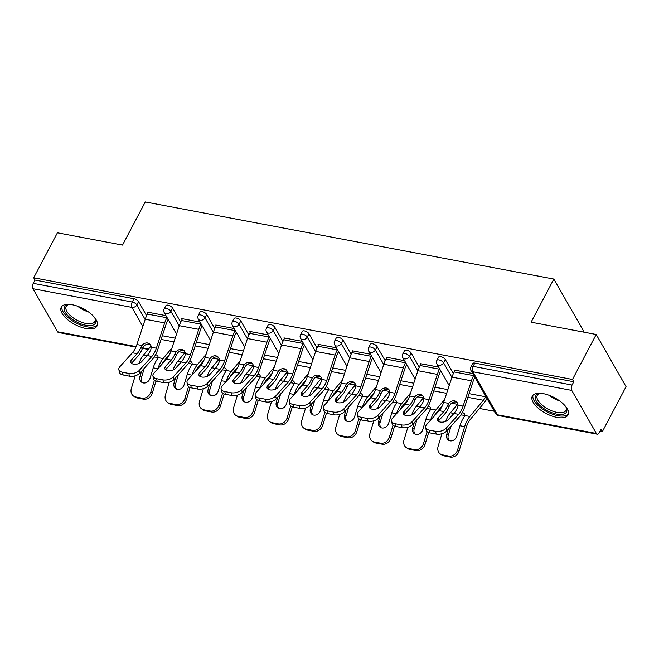 <?xml version="1.0" encoding="UTF-8"?>
<svg xmlns="http://www.w3.org/2000/svg" width="659" height="659" viewBox="0 0 659 659"><rect width="100%" height="100%" fill="white"/><g stroke="black" fill="none" stroke-linecap="round" stroke-linejoin="round"><path stroke-width="0.99" d="M85.917 328.495A20.198 8.929 -152.2 0 0 96.997 326.048A20.198 8.929 -152.2 0 0 91.09 313.989A20.198 8.929 -152.2 0 0 72.342 304.763A20.198 8.929 -152.2 0 0 61.262 307.209A20.198 8.929 -152.2 0 0 67.169 319.277A20.198 8.929 -152.2 0 0 85.917 328.495M556.97 417.402A20.198 8.929 -152.2 0 0 568.05 414.956A20.198 8.929 -152.2 0 0 562.152 402.896A20.198 8.929 -152.2 0 0 543.395 393.67A20.198 8.929 -152.2 0 0 532.324 396.117A20.198 8.929 -152.2 0 0 538.222 408.176A20.198 8.929 -152.2 0 0 556.97 417.402M583.264 332.045L583.685 331.238L553.84 279.062L145.268 201.951L122.525 245.082L57.415 232.8L33.7 277.785L572.49 379.469L596.206 334.484L626.05 386.668L602.334 431.653L601.024 429.371L599.295 432.658A3.88 1.993 100.7 0 1 597.268 434.19L498.295 415.508A3.88 1.993 100.7 0 1 497.388 414.775L596.362 433.457A3.88 1.993 100.7 0 0 597.268 434.19M178.91 351.733L184.825 352.853M212.997 358.166L218.912 359.287M247.084 364.6L252.998 365.72M281.162 371.033L287.077 372.154M315.249 377.467L321.164 378.587M349.336 383.9L355.25 385.021M383.414 390.334L389.329 391.446M417.501 396.767L423.416 397.879M451.588 403.201L457.503 404.313M479.455 408.456L494.291 411.257M600.052 431.217L602.334 431.653M571.74 390.4L472.767 371.725A3.88 1.993 100.7 0 1 473.088 366.363A3.88 1.722 -152.2 0 0 470.954 366.832L472.684 363.546A3.88 1.722 27.8 0 1 474.818 363.076L473.088 366.363L572.061 385.037A3.88 1.993 100.7 0 0 571.74 390.4L596.362 433.457M474.818 363.076L573.791 381.75L572.49 379.469M572.061 385.037L573.791 381.75M135.919 347.12L58.478 332.498A3.88 1.993 -79.3 0 1 57.572 331.765L32.95 288.716A3.88 1.993 -79.3 0 1 33.271 283.354L35.001 280.067L33.7 277.785M553.84 279.062L531.096 322.193L596.206 334.484M472.709 373.529L454.356 370.07L454.776 370.803M172.642 308.074L170.912 311.361A3.88 1.722 27.8 0 0 166.332 308.461A3.88 1.722 -152.2 0 0 164.198 308.931L165.928 305.644A3.88 1.722 27.8 0 1 168.061 305.175A3.88 1.722 27.8 0 1 172.642 308.074L180.69 322.144M35.001 280.067L133.975 298.741A3.88 1.722 27.8 0 1 138.563 301.641L146.603 315.71M200.039 322.07L181.686 318.602L182.106 319.335M240.815 320.941L239.077 324.228A3.88 1.722 27.8 0 0 234.497 321.328A3.88 1.722 -152.2 0 0 232.363 321.798L234.102 318.511A3.88 1.722 27.8 0 1 236.227 318.042A3.88 1.722 27.8 0 1 240.815 320.941L248.855 335.011M268.205 334.937L249.852 331.469L250.272 332.202M308.98 333.808L307.251 337.095A3.88 1.722 27.8 0 0 302.662 334.195A3.88 1.722 -152.2 0 0 300.537 334.665L302.267 331.378A3.88 1.722 27.8 0 1 304.4 330.909A3.88 1.722 27.8 0 1 308.98 333.808L317.02 347.87M336.378 347.804L318.025 344.336L318.437 345.069M377.146 346.675L375.416 349.962A3.88 1.722 27.8 0 0 370.836 347.062A3.88 1.722 -152.2 0 0 368.702 347.532L370.432 344.245A3.88 1.722 27.8 0 1 372.566 343.776A3.88 1.722 27.8 0 1 377.146 346.675L385.194 360.737M404.544 360.662L386.19 357.203L386.611 357.936M445.319 359.542L443.581 362.829A3.88 1.722 27.8 0 0 439.001 359.929A3.88 1.722 -152.2 0 0 436.868 360.399L438.606 357.112A3.88 1.722 27.8 0 1 440.731 356.643A3.88 1.722 27.8 0 1 445.319 359.542L453.359 373.604M438.63 367.096L420.277 363.636L420.689 364.369M411.232 353.109L409.494 356.395A3.88 1.722 27.8 0 0 404.914 353.496A3.88 1.722 -152.2 0 0 402.789 353.965L404.519 350.679A3.88 1.722 27.8 0 1 406.652 350.209A3.88 1.722 27.8 0 1 411.232 353.109L419.272 367.17M370.457 354.229L352.104 350.769L352.524 351.502M343.067 340.242L341.329 343.528A3.88 1.722 27.8 0 0 336.749 340.629A3.88 1.722 -152.2 0 0 334.615 341.098L336.354 337.812A3.88 1.722 27.8 0 1 338.479 337.342A3.88 1.722 27.8 0 1 343.067 340.242L351.107 354.303M302.292 341.37L283.938 337.902L284.358 338.635M274.894 327.375L273.164 330.661A3.88 1.722 27.8 0 0 268.584 327.762A3.88 1.722 -152.2 0 0 266.45 328.231L268.18 324.945A3.88 1.722 27.8 0 1 270.314 324.475A3.88 1.722 27.8 0 1 274.894 327.375L282.942 341.436M234.126 328.503L215.773 325.035L216.185 325.768M206.728 314.508L204.998 317.795A3.88 1.722 27.8 0 0 200.41 314.895A3.88 1.722 -152.2 0 0 198.285 315.364L200.015 312.078A3.88 1.722 27.8 0 1 202.148 311.608A3.88 1.722 27.8 0 1 206.728 314.508L214.768 328.577M165.953 315.636L147.6 312.168L148.02 312.901M453.911 413.465L448.309 419.668A5.956 3.287 167.4 0 1 440.278 422.048A5.956 3.287 167.4 0 1 437.477 420.022A5.956 3.287 167.4 0 1 438.26 417.773L443.861 411.562A17.348 8.888 100.7 0 0 446.53 407.649A17.348 8.888 100.7 0 0 447.576 405.425L448.754 403.39A5.956 4.951 127.4 0 1 454.488 400.903A5.956 4.951 127.4 0 1 456.292 401.693A5.956 4.951 127.4 0 1 458.005 405.137L457.626 407.32A17.348 8.888 100.7 0 1 456.58 409.544A17.348 8.888 100.7 0 1 453.911 413.465L458.606 414.346A17.348 8.888 100.7 0 0 461.284 410.433A17.348 8.888 100.7 0 0 463.104 406.101L471.432 380.803A20.717 10.61 -79.3 0 1 473.607 375.63L473.755 375.358M474.884 377.335L474.735 377.607A17.348 8.888 100.7 0 0 472.915 381.94L464.587 407.237A20.717 10.61 -79.3 0 1 462.412 412.41A20.717 10.61 -79.3 0 1 459.224 417.089L446.695 430.97A7.768 4.292 167.4 0 1 436.217 434.083L435.607 431.34L429.273 430.146A7.768 4.292 -12.6 0 1 425.615 427.493A7.768 4.292 -12.6 0 1 426.637 424.561L439.166 410.681A17.348 8.888 100.7 0 0 441.835 406.76A17.348 8.888 100.7 0 0 443.655 402.427L451.983 377.137A20.717 10.61 -79.3 0 1 454.166 371.964L455.089 370.201M456.967 402.352A5.956 4.951 -52.6 0 0 455.97 402.039A5.956 4.951 -52.6 0 0 450.237 404.527L449.067 406.57A20.717 10.61 -79.3 0 1 447.667 409.626A20.717 10.61 -79.3 0 1 444.471 414.305L438.878 420.508A5.956 3.287 -12.6 0 0 438.334 421.266M429.273 430.146L429.882 432.881L436.217 434.083M429.882 432.881A7.768 4.292 167.4 0 1 426.225 430.236L425.615 427.493M435.607 431.34A7.768 4.292 -12.6 0 0 446.085 428.235L458.606 414.346M459.092 450.978A7.768 6.524 123.3 0 1 450.311 457.049L448.787 456.044A7.768 6.524 -56.7 0 0 457.568 449.973L459.092 450.978L466.201 427.625A17.348 8.888 -79.3 0 1 468.244 422.6A17.348 8.888 -79.3 0 1 470.542 419.108L484.085 402.929A20.717 10.61 100.7 0 0 486.836 398.753L486.985 398.481M469.068 393.637L485.699 396.776A17.348 8.888 -79.3 0 1 483.401 400.268L469.859 416.455A20.717 10.61 100.7 0 0 467.107 420.623A20.717 10.61 100.7 0 0 464.677 426.62L457.568 449.973M462.338 412.559A5.956 3.452 165.5 0 1 464.752 414.519A5.956 3.452 165.5 0 1 464.76 415.491L464.035 417.056A20.717 10.61 100.7 0 0 462.412 419.734A20.717 10.61 100.7 0 0 459.974 425.73L456.802 436.176A5.956 5 123.3 0 1 450.064 440.83A5.956 5 123.3 0 1 448.507 440.204A5.956 5 123.3 0 1 446.753 434.273L448.277 435.278L451.061 426.134M457.807 403.951L450.418 412.781A20.717 10.61 100.7 0 0 447.667 416.949A20.717 10.61 100.7 0 0 445.748 421.381M441.958 433.696L438.12 446.308A7.768 6.524 -56.7 0 0 440.41 454.035A7.768 6.524 -56.7 0 0 442.453 454.85L443.977 455.855A7.768 6.524 123.3 0 1 441.934 455.039L440.41 454.035M448.787 456.044L442.453 454.85M448.293 429.198L446.753 434.273M450.311 457.049L443.977 455.855M448.277 435.278A5.956 5 -56.7 0 0 449.323 440.616M464.62 415.969A5.956 3.452 -14.5 0 0 462.626 415.121A5.956 3.452 -14.5 0 0 460.855 415.005M565.76 406.603A17.48 7.727 27.8 0 1 566.279 407.608A17.48 7.727 27.8 0 1 556.929 414.165A17.48 7.727 27.8 0 1 537.975 403.456A17.48 7.727 27.8 0 1 539.383 393.431A17.48 7.727 27.8 0 1 540.512 393.291M540.125 393.324A16.178 7.158 -152.2 0 0 537.283 395.318A16.178 7.158 -152.2 0 0 542.011 404.98A16.178 7.158 -152.2 0 0 557.036 412.377A16.178 7.158 -152.2 0 0 565.908 410.417A16.178 7.158 -152.2 0 0 565.949 406.941M533.049 395.136A20.067 8.872 -152.2 0 0 539.68 406.957A20.067 8.872 -152.2 0 0 557.794 415.681A20.067 8.872 -152.2 0 0 568.445 413.803M94.698 317.696A17.48 7.727 27.8 0 1 95.217 318.709A17.48 7.727 27.8 0 1 95.703 322.531A17.48 7.727 27.8 0 1 77.704 322.49A17.48 7.727 27.8 0 1 64.285 307.44A17.48 7.727 27.8 0 1 68.322 304.524A17.48 7.727 27.8 0 1 69.45 304.384M69.063 304.417A16.178 7.158 -152.2 0 0 66.221 306.41A16.178 7.158 -152.2 0 0 65.991 306.979A16.178 7.158 -152.2 0 0 77.803 320.603A16.178 7.158 -152.2 0 0 94.847 321.51A16.178 7.158 -152.2 0 0 95.077 320.949A16.178 7.158 -152.2 0 0 94.888 318.033M61.987 306.237A20.067 8.872 -152.2 0 0 61.962 306.328A20.067 8.872 -152.2 0 0 75.95 322.885A20.067 8.872 -152.2 0 0 97.392 324.903M423.721 397.517L416.331 406.348L419.841 407.015L414.231 413.234A5.956 3.287 167.4 0 1 406.199 415.615A5.956 3.287 167.4 0 1 403.39 413.588A5.956 3.287 167.4 0 1 404.181 411.34L409.774 405.128A17.348 8.888 100.7 0 0 412.452 401.216A17.348 8.888 100.7 0 0 413.49 398.992L414.676 396.957A5.956 4.951 127.4 0 1 420.401 394.469A5.956 4.951 127.4 0 1 422.205 395.26A5.956 4.951 127.4 0 1 423.918 398.703L423.539 400.886A17.348 8.888 100.7 0 1 422.501 403.11A17.348 8.888 100.7 0 1 419.824 407.031L424.528 407.913A17.348 8.888 100.7 0 0 427.197 404A17.348 8.888 100.7 0 0 429.017 399.667L437.345 374.378A20.717 10.61 -79.3 0 1 439.52 369.197L439.668 368.925M440.805 370.902L440.657 371.182A17.348 8.888 100.7 0 0 438.836 375.515L430.5 400.804A20.717 10.61 -79.3 0 1 428.325 405.977A20.717 10.61 -79.3 0 1 425.137 410.656L412.608 424.536A7.768 4.292 167.4 0 1 402.138 427.65L401.52 424.907L395.186 423.712A7.768 4.292 -12.6 0 1 391.528 421.06A7.768 4.292 -12.6 0 1 392.55 418.127L405.079 404.247A17.348 8.888 100.7 0 0 407.748 400.326A17.348 8.888 100.7 0 0 409.577 395.993L417.905 370.704A20.717 10.61 -79.3 0 1 420.08 365.531L421.002 363.776M422.88 395.919A5.956 4.951 -52.6 0 0 421.892 395.606A5.956 4.951 -52.6 0 0 416.159 398.094L414.989 400.137A20.717 10.61 -79.3 0 1 413.58 403.193A20.717 10.61 -79.3 0 1 410.392 407.872L404.791 414.074A5.956 3.287 -12.6 0 0 404.255 414.832M395.186 423.712L395.804 426.447L402.138 427.65M395.804 426.447A7.768 4.292 167.4 0 1 392.138 423.803L391.528 421.06M401.52 424.907A7.768 4.292 -12.6 0 0 411.999 421.801L424.528 407.913M389.634 391.084L382.245 399.922L385.754 400.581L380.144 406.801A5.956 3.287 167.4 0 1 372.113 409.19A5.956 3.287 167.4 0 1 369.304 407.155A5.956 3.287 167.4 0 1 370.094 404.906L375.696 398.695A17.348 8.888 100.7 0 0 378.365 394.782A17.348 8.888 100.7 0 0 379.403 392.558L380.589 390.523A5.956 4.951 127.4 0 1 386.322 388.036A5.956 4.951 127.4 0 1 388.118 388.835A5.956 4.951 127.4 0 1 389.84 392.27L389.453 394.453A17.348 8.888 100.7 0 1 388.415 396.677A17.348 8.888 100.7 0 1 385.746 400.598L390.441 401.479A17.348 8.888 100.7 0 0 393.11 397.566A17.348 8.888 100.7 0 0 394.939 393.234L403.267 367.944A20.717 10.61 -79.3 0 1 405.442 362.771L405.59 362.491M406.718 364.468L406.57 364.748A17.348 8.888 100.7 0 0 404.75 369.081L396.421 394.37A20.717 10.61 -79.3 0 1 394.247 399.543A20.717 10.61 -79.3 0 1 391.051 404.222L378.53 418.103A7.768 4.292 167.4 0 1 368.051 421.216L367.442 418.473L361.107 417.279A7.768 4.292 -12.6 0 1 357.442 414.635A7.768 4.292 -12.6 0 1 358.471 411.694L370.992 397.814A17.348 8.888 100.7 0 0 373.669 393.893A17.348 8.888 100.7 0 0 375.49 389.56L383.818 364.27A20.717 10.61 -79.3 0 1 385.993 359.097L386.924 357.343M388.802 389.485A5.956 4.951 -52.6 0 0 387.805 389.172A5.956 4.951 -52.6 0 0 382.072 391.66L380.902 393.703A20.717 10.61 -79.3 0 1 379.493 396.759A20.717 10.61 -79.3 0 1 376.305 401.438L370.704 407.641A5.956 3.287 -12.6 0 0 370.169 408.399M361.107 417.279L361.717 420.022L368.051 421.216M361.717 420.022A7.768 4.292 167.4 0 1 358.059 417.369L357.442 414.635M367.442 418.473A7.768 4.292 -12.6 0 0 377.912 415.368L390.441 401.479M355.555 384.65L348.166 393.489L351.675 394.148L346.057 400.367A5.956 3.287 167.4 0 1 338.026 402.756A5.956 3.287 167.4 0 1 335.225 400.721A5.956 3.287 167.4 0 1 336.008 398.473L341.609 392.27A17.348 8.888 100.7 0 0 344.278 388.349A17.348 8.888 100.7 0 0 345.324 386.125L346.502 384.09A5.956 4.951 127.4 0 1 352.236 381.602A5.956 4.951 127.4 0 1 354.04 382.401A5.956 4.951 127.4 0 1 355.753 385.836L355.374 388.019A17.348 8.888 100.7 0 1 354.328 390.243A17.348 8.888 100.7 0 1 351.659 394.164L356.354 395.046A17.348 8.888 100.7 0 0 359.031 391.133A17.348 8.888 100.7 0 0 360.852 386.8L369.18 361.511A20.717 10.61 -79.3 0 1 371.355 356.338L371.503 356.058M372.632 358.035L372.483 358.315A17.348 8.888 100.7 0 0 370.663 362.648L362.335 387.937A20.717 10.61 -79.3 0 1 360.16 393.11A20.717 10.61 -79.3 0 1 356.972 397.789L344.443 411.669A7.768 4.292 167.4 0 1 333.965 414.783L333.355 412.04L327.021 410.845A7.768 4.292 -12.6 0 1 323.363 408.201A7.768 4.292 -12.6 0 1 324.385 405.26L336.914 391.38A17.348 8.888 100.7 0 0 339.583 387.459A17.348 8.888 100.7 0 0 341.403 383.126L349.731 357.837A20.717 10.61 -79.3 0 1 351.914 352.664L352.837 350.909M354.715 383.052A5.956 4.951 -52.6 0 0 353.718 382.739A5.956 4.951 -52.6 0 0 347.985 385.227L346.815 387.27A20.717 10.61 -79.3 0 1 345.415 390.326A20.717 10.61 -79.3 0 1 342.219 395.005L336.625 401.207A5.956 3.287 -12.6 0 0 336.082 401.965M327.021 410.845L327.63 413.588L333.965 414.783M327.63 413.588A7.768 4.292 167.4 0 1 323.973 410.936L323.363 408.201M333.355 412.04A7.768 4.292 -12.6 0 0 343.833 408.934L356.354 395.046M317.572 387.731L311.979 393.934A5.956 3.287 167.4 0 1 303.947 396.323A5.956 3.287 167.4 0 1 301.138 394.288A5.956 3.287 167.4 0 1 301.929 392.039L307.522 385.836A17.348 8.888 100.7 0 0 310.2 381.915A17.348 8.888 100.7 0 0 311.237 379.691L312.424 377.656A5.956 4.951 127.4 0 1 318.149 375.169A5.956 4.951 127.4 0 1 319.953 375.968A5.956 4.951 127.4 0 1 321.666 379.403L321.287 381.586A17.348 8.888 100.7 0 1 320.249 383.81A17.348 8.888 100.7 0 1 317.572 387.731L322.276 388.621A17.348 8.888 100.7 0 0 324.945 384.699A17.348 8.888 100.7 0 0 326.765 380.367L335.093 355.077A20.717 10.61 -79.3 0 1 337.268 349.904L337.416 349.624M338.553 351.601L338.405 351.881A17.348 8.888 100.7 0 0 336.584 356.214L328.248 381.503A20.717 10.61 -79.3 0 1 326.073 386.676A20.717 10.61 -79.3 0 1 322.885 391.355L310.356 405.236A7.768 4.292 167.4 0 1 299.886 408.349L299.268 405.614L292.934 404.412A7.768 4.292 -12.6 0 1 289.276 401.768A7.768 4.292 -12.6 0 1 290.298 398.835L302.827 384.947A17.348 8.888 100.7 0 0 305.496 381.034A17.348 8.888 100.7 0 0 307.325 376.693L315.653 351.404A20.717 10.61 -79.3 0 1 317.827 346.23L318.75 344.476M320.628 376.618A5.956 4.951 -52.6 0 0 319.64 376.305A5.956 4.951 -52.6 0 0 313.906 378.793L312.737 380.836A20.717 10.61 -79.3 0 1 311.328 383.892A20.717 10.61 -79.3 0 1 308.14 388.571L302.539 394.774A5.956 3.287 -12.6 0 0 302.003 395.532M292.934 404.412L293.552 407.155L299.886 408.349M293.552 407.155A7.768 4.292 167.4 0 1 289.886 404.502L289.276 401.768M299.268 405.614A7.768 4.292 -12.6 0 0 309.746 402.501L322.276 388.621M283.494 381.297L277.892 387.5A5.956 3.287 167.4 0 1 269.861 389.889A5.956 3.287 167.4 0 1 267.052 387.854A5.956 3.287 167.4 0 1 267.842 385.606L273.444 379.403A17.348 8.888 100.7 0 0 276.113 375.482A17.348 8.888 100.7 0 0 277.151 373.258L278.337 371.223A5.956 4.951 127.4 0 1 284.07 368.735A5.956 4.951 127.4 0 1 285.866 369.534A5.956 4.951 127.4 0 1 287.588 372.969L287.2 375.152A17.348 8.888 100.7 0 1 286.163 377.376A17.348 8.888 100.7 0 1 283.494 381.297L288.189 382.187A17.348 8.888 100.7 0 0 290.858 378.266A17.348 8.888 100.7 0 0 292.687 373.933L301.015 348.644A20.717 10.61 -79.3 0 1 303.189 343.471L303.338 343.191M304.466 345.168L304.318 345.448A17.348 8.888 100.7 0 0 302.497 349.781L294.169 375.07A20.717 10.61 -79.3 0 1 291.995 380.243A20.717 10.61 -79.3 0 1 288.799 384.922L276.278 398.81A7.768 4.292 167.4 0 1 265.799 401.916L265.19 399.181L258.855 397.978A7.768 4.292 -12.6 0 1 255.19 395.334A7.768 4.292 -12.6 0 1 256.219 392.402L268.74 378.513A17.348 8.888 100.7 0 0 271.417 374.6A17.348 8.888 100.7 0 0 273.238 370.267L281.566 344.97A20.717 10.61 -79.3 0 1 283.741 339.797L284.672 338.042M286.55 370.185A5.956 4.951 -52.6 0 0 285.553 369.872A5.956 4.951 -52.6 0 0 279.82 372.36L278.65 374.403A20.717 10.61 -79.3 0 1 277.241 377.459A20.717 10.61 -79.3 0 1 274.053 382.138L268.452 388.349A5.956 3.287 -12.6 0 0 267.916 389.098M258.855 397.978L259.465 400.721L265.799 401.916M259.465 400.721A7.768 4.292 167.4 0 1 255.807 398.069L255.19 395.334M265.19 399.181A7.768 4.292 -12.6 0 0 275.66 396.067L288.189 382.187M434.083 416.307A17.348 8.888 -79.3 0 1 434.157 416.167A17.348 8.888 -79.3 0 1 436.464 412.674L442.444 405.524M444.652 399.412L435.78 410.022A20.717 10.61 100.7 0 0 433.029 414.19A20.717 10.61 100.7 0 0 430.591 420.178L425.895 419.297L422.716 429.742A5.956 5 123.3 0 1 415.986 434.396A5.956 5 123.3 0 1 414.42 433.77A5.956 5 123.3 0 1 412.666 427.839L414.19 428.844L416.974 419.701M428.251 406.125A5.956 3.452 165.5 0 1 430.665 408.086A5.956 3.452 165.5 0 1 430.681 409.058L429.948 410.623A20.717 10.61 100.7 0 0 428.325 413.3A20.717 10.61 100.7 0 0 425.895 419.297M416.331 406.348A20.717 10.61 100.7 0 0 413.58 410.524A20.717 10.61 100.7 0 0 411.661 414.948M407.872 427.263L404.033 439.874A7.768 6.524 -56.7 0 0 406.323 447.601A7.768 6.524 -56.7 0 0 408.366 448.417L409.89 449.422A7.768 6.524 123.3 0 1 407.855 448.606L406.323 447.601M414.7 449.619A7.768 6.524 -56.7 0 0 423.482 443.54L425.006 444.545A7.768 6.524 123.3 0 1 416.233 450.616L414.7 449.619L408.366 448.417M427.098 431.653L423.482 443.54M414.214 422.765L412.666 427.839M416.233 450.616L409.89 449.422M414.19 428.844A5.956 5 -56.7 0 0 415.236 434.19M425.006 444.545L428.663 432.551M430.541 409.536A5.956 3.452 -14.5 0 0 428.539 408.687A5.956 3.452 -14.5 0 0 426.768 408.572M400.005 409.873A17.348 8.888 -79.3 0 1 400.071 409.733A17.348 8.888 -79.3 0 1 402.377 406.241L408.366 399.09M410.565 392.978L401.693 403.588A20.717 10.61 100.7 0 0 398.942 407.756A20.717 10.61 100.7 0 0 396.512 413.745M394.164 399.692A5.956 3.452 165.5 0 1 396.578 401.652A5.956 3.452 165.5 0 1 396.594 402.624L395.861 404.189A20.717 10.61 100.7 0 0 394.247 406.875A20.717 10.61 100.7 0 0 391.808 412.872L388.629 423.309A5.956 5 123.3 0 1 381.899 427.963A5.956 5 123.3 0 1 380.334 427.337A5.956 5 123.3 0 1 378.579 421.414L380.111 422.411L382.895 413.267M382.245 399.922A20.717 10.61 100.7 0 0 379.493 404.091A20.717 10.61 100.7 0 0 377.574 408.514M373.793 420.829L369.954 433.441A7.768 6.524 -56.7 0 0 372.244 441.168A7.768 6.524 -56.7 0 0 374.279 441.983L375.811 442.988A7.768 6.524 123.3 0 1 373.768 442.173L372.244 441.168M380.622 443.186A7.768 6.524 -56.7 0 0 389.395 437.106L390.927 438.111A7.768 6.524 123.3 0 1 382.146 444.182L380.622 443.186L374.279 441.983M393.019 425.22L389.395 437.106M380.128 416.331L378.579 421.414M382.146 444.182L375.811 442.988M380.111 422.411A5.956 5 -56.7 0 0 381.157 427.757M390.927 438.111L394.576 426.118M396.454 403.102A5.956 3.452 -14.5 0 0 394.453 402.254A5.956 3.452 -14.5 0 0 392.682 402.138M365.918 403.44A17.348 8.888 -79.3 0 1 365.992 403.3A17.348 8.888 -79.3 0 1 368.29 399.807L374.279 392.657M376.478 386.553L367.607 397.155A20.717 10.61 100.7 0 0 364.855 401.323A20.717 10.61 100.7 0 0 362.425 407.311L357.722 406.438L354.55 416.875A5.956 5 123.3 0 1 347.82 421.529A5.956 5 123.3 0 1 346.255 420.903A5.956 5 123.3 0 1 344.5 414.981L346.024 415.977L348.809 406.834M360.086 393.258A5.956 3.452 165.5 0 1 362.499 395.219A5.956 3.452 165.5 0 1 362.508 396.191L361.783 397.756A20.717 10.61 100.7 0 0 360.16 400.441A20.717 10.61 100.7 0 0 357.722 406.438M348.166 393.489A20.717 10.61 100.7 0 0 345.415 397.657A20.717 10.61 100.7 0 0 343.496 402.081M339.706 414.396L335.868 427.007A7.768 6.524 -56.7 0 0 338.158 434.734A7.768 6.524 -56.7 0 0 340.201 435.558L341.724 436.555A7.768 6.524 123.3 0 1 339.682 435.739L338.158 434.734M346.535 436.752A7.768 6.524 -56.7 0 0 355.316 430.673L356.84 431.678A7.768 6.524 123.3 0 1 348.059 437.749L346.535 436.752L340.201 435.558M358.933 418.786L355.316 430.673M346.041 409.898L344.5 414.981M348.059 437.749L341.724 436.555M346.024 415.977A5.956 5 -56.7 0 0 347.071 421.323M356.84 431.678L360.489 419.684M362.368 396.669A5.956 3.452 -14.5 0 0 360.374 395.82A5.956 3.452 -14.5 0 0 358.603 395.705M331.831 397.006A17.348 8.888 -79.3 0 1 331.905 396.866A17.348 8.888 -79.3 0 1 334.212 393.382L340.192 386.223M342.4 380.119L333.528 390.721A20.717 10.61 100.7 0 0 330.777 394.889A20.717 10.61 100.7 0 0 328.339 400.878L323.643 400.005L320.463 410.442A5.956 5 123.3 0 1 313.733 415.096A5.956 5 123.3 0 1 312.168 414.47A5.956 5 123.3 0 1 310.414 408.547L311.938 409.552L314.722 400.4M325.999 386.825A5.956 3.452 165.5 0 1 328.413 388.785A5.956 3.452 165.5 0 1 328.429 389.757L327.696 391.322A20.717 10.61 100.7 0 0 326.081 394.008A20.717 10.61 100.7 0 0 323.643 400.005M321.468 378.217L314.079 387.055A20.717 10.61 100.7 0 0 311.328 391.224A20.717 10.61 100.7 0 0 309.409 395.647M305.619 407.962L301.781 420.574A7.768 6.524 -56.7 0 0 304.071 428.301A7.768 6.524 -56.7 0 0 306.114 429.124L307.638 430.121A7.768 6.524 123.3 0 1 305.603 429.306L304.071 428.301M312.448 430.319A7.768 6.524 -56.7 0 0 321.23 424.239L322.753 425.244A7.768 6.524 123.3 0 1 313.981 431.324L312.448 430.319L306.114 429.124M324.846 412.353L321.23 424.239M311.962 403.465L310.414 408.547M313.981 431.324L307.638 430.121M311.938 409.552A5.956 5 -56.7 0 0 312.984 414.89M322.753 425.244L326.411 413.251M328.289 390.235A5.956 3.452 -14.5 0 0 326.287 389.395A5.956 3.452 -14.5 0 0 324.516 389.271M297.753 390.573A17.348 8.888 -79.3 0 1 297.819 390.441A17.348 8.888 -79.3 0 1 300.125 386.948L306.114 379.79M308.313 373.686L299.441 384.288A20.717 10.61 100.7 0 0 296.69 388.456A20.717 10.61 100.7 0 0 294.26 394.444L289.556 393.571L286.377 404.008A5.956 5 123.3 0 1 279.647 408.662A5.956 5 123.3 0 1 278.082 408.036A5.956 5 123.3 0 1 276.327 402.114L277.859 403.119L280.643 393.967M291.912 380.391A5.956 3.452 165.5 0 1 294.326 382.352A5.956 3.452 165.5 0 1 294.342 383.324L293.609 384.889A20.717 10.61 100.7 0 0 291.995 387.574A20.717 10.61 100.7 0 0 289.556 393.571M287.382 371.783L279.993 380.622A20.717 10.61 100.7 0 0 277.25 384.79A20.717 10.61 100.7 0 0 275.322 389.214M271.541 401.529L267.702 414.14A7.768 6.524 -56.7 0 0 269.992 421.867A7.768 6.524 -56.7 0 0 272.027 422.691L273.559 423.688A7.768 6.524 123.3 0 1 271.516 422.872L269.992 421.867M278.37 423.885A7.768 6.524 -56.7 0 0 287.143 417.814L288.675 418.811A7.768 6.524 123.3 0 1 279.894 424.89L278.37 423.885L272.027 422.691M290.767 405.919L287.143 417.814M277.876 397.031L276.327 402.114M279.894 424.89L273.559 423.688M277.859 403.119A5.956 5 -56.7 0 0 278.905 408.456M288.675 418.811L292.324 406.817M294.202 383.81A5.956 3.452 -14.5 0 0 292.201 382.961A5.956 3.452 -14.5 0 0 290.43 382.838M249.407 374.864L243.805 381.075A5.956 3.287 167.4 0 1 235.774 383.456A5.956 3.287 167.4 0 1 232.973 381.421A5.956 3.287 167.4 0 1 233.756 379.172L239.357 372.969A17.348 8.888 100.7 0 0 242.026 369.048A17.348 8.888 100.7 0 0 243.072 366.824L244.25 364.789A5.956 4.951 127.4 0 1 249.983 362.302A5.956 4.951 127.4 0 1 251.787 363.101A5.956 4.951 127.4 0 1 253.501 366.536L253.122 368.727A17.348 8.888 100.7 0 1 252.076 370.951A17.348 8.888 100.7 0 1 249.407 374.864L254.102 375.754A17.348 8.888 100.7 0 0 256.779 371.833A17.348 8.888 100.7 0 0 258.6 367.5L266.928 342.21A20.717 10.61 -79.3 0 1 269.103 337.037L269.251 336.757M270.379 338.734L270.231 339.014A17.348 8.888 100.7 0 0 268.411 343.347L260.083 368.636A20.717 10.61 -79.3 0 1 257.908 373.81A20.717 10.61 -79.3 0 1 254.72 378.488L242.191 392.377A7.768 4.292 167.4 0 1 231.713 395.482L231.103 392.748L224.768 391.553A7.768 4.292 -12.6 0 1 221.111 388.901A7.768 4.292 -12.6 0 1 222.132 385.968L234.662 372.08A17.348 8.888 100.7 0 0 237.331 368.167A17.348 8.888 100.7 0 0 239.151 363.834L247.479 338.537A20.717 10.61 -79.3 0 1 249.662 333.363L250.585 331.609M252.463 363.752A5.956 4.951 -52.6 0 0 251.466 363.438A5.956 4.951 -52.6 0 0 245.733 365.926L244.563 367.969A20.717 10.61 -79.3 0 1 243.163 371.025A20.717 10.61 -79.3 0 1 239.967 375.704L234.373 381.915A5.956 3.287 -12.6 0 0 233.83 382.665M224.768 391.553L225.378 394.288L231.713 395.482M225.378 394.288A7.768 4.292 167.4 0 1 221.721 391.635L221.111 388.901M231.103 392.748A7.768 4.292 -12.6 0 0 241.581 389.634L254.102 375.754M263.666 384.139A17.348 8.888 -79.3 0 1 263.74 384.008A17.348 8.888 -79.3 0 1 266.038 380.515L272.027 373.356M274.226 367.252L265.355 377.854A20.717 10.61 100.7 0 0 262.603 382.031A20.717 10.61 100.7 0 0 260.173 388.011L255.47 387.138L252.298 397.575A5.956 5 123.3 0 1 245.568 402.229A5.956 5 123.3 0 1 244.003 401.603A5.956 5 123.3 0 1 242.248 395.68L243.772 396.685L246.557 387.533M257.834 373.958A5.956 3.452 165.5 0 1 260.247 375.918A5.956 3.452 165.5 0 1 260.256 376.899L259.531 378.455A20.717 10.61 100.7 0 0 257.908 381.141A20.717 10.61 100.7 0 0 255.47 387.138M253.303 365.358L245.914 374.188A20.717 10.61 100.7 0 0 243.163 378.357A20.717 10.61 100.7 0 0 241.243 382.78M237.454 395.095L233.616 407.707A7.768 6.524 -56.7 0 0 235.906 415.434A7.768 6.524 -56.7 0 0 237.948 416.257L239.472 417.262A7.768 6.524 123.3 0 1 237.429 416.439L235.906 415.434M244.283 417.452A7.768 6.524 -56.7 0 0 253.064 411.381L254.588 412.377A7.768 6.524 123.3 0 1 245.807 418.457L244.283 417.452L237.948 416.257M256.68 399.494L253.064 411.381M243.789 390.598L242.248 395.68M245.807 418.457L239.472 417.262M243.772 396.685A5.956 5 -56.7 0 0 244.818 402.023M254.588 412.377L258.237 400.384M260.116 377.376A5.956 3.452 -14.5 0 0 258.122 376.528A5.956 3.452 -14.5 0 0 256.351 376.404M219.216 358.924L211.827 367.755L215.336 368.414L209.727 374.642A5.956 3.287 167.4 0 1 201.695 377.022A5.956 3.287 167.4 0 1 198.886 374.987A5.956 3.287 167.4 0 1 199.677 372.739L205.27 366.536A17.348 8.888 100.7 0 0 207.947 362.615A17.348 8.888 100.7 0 0 208.985 360.391L210.172 358.364A5.956 4.951 127.4 0 1 215.897 355.868A5.956 4.951 127.4 0 1 217.701 356.667A5.956 4.951 127.4 0 1 219.414 360.102L219.035 362.293A17.348 8.888 100.7 0 1 217.997 364.518A17.348 8.888 100.7 0 1 215.32 368.43L220.024 369.32A17.348 8.888 100.7 0 0 222.693 365.399A17.348 8.888 100.7 0 0 224.513 361.066L232.841 335.777A20.717 10.61 -79.3 0 1 235.016 330.604L235.164 330.324M236.301 332.301L236.153 332.581A17.348 8.888 100.7 0 0 234.332 336.914L226.004 362.203A20.717 10.61 -79.3 0 1 223.821 367.376A20.717 10.61 -79.3 0 1 220.633 372.055L208.104 385.943A7.768 4.292 167.4 0 1 197.634 389.049L197.016 386.314L190.682 385.12A7.768 4.292 -12.6 0 1 187.024 382.467A7.768 4.292 -12.6 0 1 188.046 379.535L200.575 365.646A17.348 8.888 100.7 0 0 203.244 361.733A17.348 8.888 100.7 0 0 205.073 357.4L213.401 332.111A20.717 10.61 -79.3 0 1 215.575 326.93L216.498 325.175M218.376 357.318A5.956 4.951 -52.6 0 0 217.388 357.005A5.956 4.951 -52.6 0 0 211.654 359.501L210.485 361.536A20.717 10.61 -79.3 0 1 209.076 364.592A20.717 10.61 -79.3 0 1 205.888 369.271L200.287 375.482A5.956 3.287 -12.6 0 0 199.751 376.231M190.682 385.12L191.299 387.854L197.634 389.049M191.299 387.854A7.768 4.292 167.4 0 1 187.634 385.202L187.024 382.467M197.016 386.314A7.768 4.292 -12.6 0 0 207.494 383.2L220.024 369.32M229.579 377.706A17.348 8.888 -79.3 0 1 229.653 377.574A17.348 8.888 -79.3 0 1 231.96 374.081L237.94 366.923M240.148 360.819L231.276 371.421A20.717 10.61 100.7 0 0 228.525 375.597A20.717 10.61 100.7 0 0 226.086 381.577M223.747 367.524A5.956 3.452 165.5 0 1 226.161 369.485A5.956 3.452 165.5 0 1 226.177 370.465L225.444 372.022A20.717 10.61 100.7 0 0 223.829 374.707A20.717 10.61 100.7 0 0 221.391 380.704L218.211 391.141A5.956 5 123.3 0 1 211.481 395.804A5.956 5 123.3 0 1 209.916 395.169A5.956 5 123.3 0 1 208.162 389.247L209.686 390.252L212.47 381.1M211.827 367.755A20.717 10.61 100.7 0 0 209.076 371.923A20.717 10.61 100.7 0 0 207.157 376.355M203.367 388.662L199.529 401.273A7.768 6.524 -56.7 0 0 201.819 409A7.768 6.524 -56.7 0 0 203.862 409.824L205.386 410.829A7.768 6.524 123.3 0 1 203.351 410.005L201.819 409M210.196 411.018A7.768 6.524 -56.7 0 0 218.977 404.947L220.501 405.952A7.768 6.524 123.3 0 1 211.728 412.023L210.196 411.018L203.862 409.824M222.594 393.061L218.977 404.947M209.71 384.172L208.162 389.247M211.728 412.023L205.386 410.829M209.686 390.252A5.956 5 -56.7 0 0 210.732 395.589M220.501 405.952L224.159 393.958M226.037 370.943A5.956 3.452 -14.5 0 0 224.035 370.094A5.956 3.452 -14.5 0 0 222.264 369.979M181.241 361.997L175.64 368.208A5.956 3.287 167.4 0 1 167.608 370.589A5.956 3.287 167.4 0 1 164.808 368.554A5.956 3.287 167.4 0 1 165.59 366.305L171.192 360.102A17.348 8.888 100.7 0 0 173.861 356.181A17.348 8.888 100.7 0 0 174.899 353.957L176.085 351.931A5.956 4.951 127.4 0 1 181.818 349.435A5.956 4.951 127.4 0 1 183.614 350.234A5.956 4.951 127.4 0 1 185.336 353.677L184.957 355.86A17.348 8.888 100.7 0 1 183.91 358.084A17.348 8.888 100.7 0 1 181.241 361.997L185.937 362.887A17.348 8.888 100.7 0 0 188.606 358.966A17.348 8.888 100.7 0 0 190.435 354.633L198.763 329.343A20.717 10.61 -79.3 0 1 200.937 324.17L201.086 323.89M202.214 325.867L202.066 326.147A17.348 8.888 100.7 0 0 200.245 330.48L191.917 355.769A20.717 10.61 -79.3 0 1 189.743 360.943A20.717 10.61 -79.3 0 1 186.546 365.621L174.025 379.51A7.768 4.292 167.4 0 1 163.547 382.615L162.938 379.881L156.603 378.686A7.768 4.292 -12.6 0 1 152.937 376.034A7.768 4.292 -12.6 0 1 153.967 373.101L166.488 359.213A17.348 8.888 100.7 0 0 169.165 355.3A17.348 8.888 100.7 0 0 170.986 350.967L179.314 325.678A20.717 10.61 -79.3 0 1 181.489 320.505L182.419 318.742M184.298 350.885A5.956 4.951 -52.6 0 0 183.301 350.572A5.956 4.951 -52.6 0 0 177.568 353.067L176.398 355.102A20.717 10.61 -79.3 0 1 174.989 358.166A20.717 10.61 -79.3 0 1 171.801 362.837L166.2 369.048A5.956 3.287 -12.6 0 0 165.664 369.806M156.603 378.686L157.213 381.421L163.547 382.615M157.213 381.421A7.768 4.292 167.4 0 1 153.555 378.768L152.937 376.034M162.938 379.881A7.768 4.292 -12.6 0 0 173.408 376.767L185.937 362.887M195.501 371.281A17.348 8.888 -79.3 0 1 195.566 371.141A17.348 8.888 -79.3 0 1 197.873 367.648L203.862 360.489M206.061 354.385L197.189 364.995A20.717 10.61 100.7 0 0 194.438 369.164A20.717 10.61 100.7 0 0 192.008 375.152M189.66 361.091A5.956 3.452 165.5 0 1 192.074 363.051A5.956 3.452 165.5 0 1 192.09 364.032L191.365 365.588A20.717 10.61 100.7 0 0 189.743 368.274A20.717 10.61 100.7 0 0 187.304 374.271L184.125 384.708A5.956 5 123.3 0 1 177.395 389.37A5.956 5 123.3 0 1 175.829 388.736A5.956 5 123.3 0 1 174.075 382.813L175.607 383.818L178.391 374.666M185.13 352.491L177.741 361.321A20.717 10.61 100.7 0 0 174.997 365.49A20.717 10.61 100.7 0 0 173.07 369.921M169.289 382.228L165.45 394.84A7.768 6.524 -56.7 0 0 167.74 402.575A7.768 6.524 -56.7 0 0 169.775 403.39L171.307 404.395A7.768 6.524 123.3 0 1 169.264 403.572L167.74 402.575M176.118 404.585A7.768 6.524 -56.7 0 0 184.891 398.514L186.423 399.519A7.768 6.524 123.3 0 1 177.642 405.59L176.118 404.585L169.775 403.39M188.515 386.627L184.891 398.514M175.623 377.739L174.075 382.813M177.642 405.59L171.307 404.395M175.607 383.818A5.956 5 -56.7 0 0 176.653 389.156M186.423 399.519L190.072 387.525M191.95 364.509A5.956 3.452 -14.5 0 0 189.949 363.661A5.956 3.452 -14.5 0 0 188.177 363.546M147.155 355.563L141.553 361.775A5.956 3.287 167.4 0 1 133.522 364.155A5.956 3.287 167.4 0 1 130.721 362.129A5.956 3.287 167.4 0 1 131.503 359.88L137.105 353.669A17.348 8.888 100.7 0 0 139.774 349.756A17.348 8.888 100.7 0 0 140.82 347.532L141.998 345.497A5.956 4.951 127.4 0 1 147.731 343.001A5.956 4.951 127.4 0 1 149.535 343.8A5.956 4.951 127.4 0 1 151.249 347.244L150.87 349.427A17.348 8.888 100.7 0 1 149.824 351.651A17.348 8.888 100.7 0 1 147.155 355.563L151.85 356.453A17.348 8.888 100.7 0 0 154.527 352.532A17.348 8.888 100.7 0 0 156.348 348.199L164.676 322.91A20.717 10.61 -79.3 0 1 166.851 317.737L166.999 317.457M168.127 319.434L167.979 319.714A17.348 8.888 100.7 0 0 166.159 324.047L157.831 349.336A20.717 10.61 -79.3 0 1 155.656 354.517A20.717 10.61 -79.3 0 1 152.468 359.188L139.939 373.076A7.768 4.292 167.4 0 1 129.461 376.182L128.851 373.447L122.516 372.253A7.768 4.292 -12.6 0 1 118.859 369.6A7.768 4.292 -12.6 0 1 119.88 366.668L132.41 352.779A17.348 8.888 100.7 0 0 135.079 348.866A17.348 8.888 100.7 0 0 136.899 344.533L145.227 319.244A20.717 10.61 -79.3 0 1 147.41 314.071L148.333 312.308M150.211 344.451A5.956 4.951 -52.6 0 0 149.214 344.138A5.956 4.951 -52.6 0 0 143.481 346.634L142.311 348.677A20.717 10.61 -79.3 0 1 140.911 351.733A20.717 10.61 -79.3 0 1 137.715 356.404L132.121 362.615A5.956 3.287 -12.6 0 0 131.578 363.373M122.516 372.253L123.126 374.987L129.461 376.182M123.126 374.987A7.768 4.292 167.4 0 1 119.468 372.335L118.859 369.6M128.851 373.447A7.768 4.292 -12.6 0 0 139.329 370.342L151.85 356.453M161.414 364.847A17.348 8.888 -79.3 0 1 161.488 364.707A17.348 8.888 -79.3 0 1 163.786 361.214L169.775 354.064M171.974 347.952L163.102 358.562A20.717 10.61 100.7 0 0 160.351 362.73A20.717 10.61 100.7 0 0 157.921 368.719L153.218 367.837L150.046 378.274A5.956 5 123.3 0 1 143.316 382.937A5.956 5 123.3 0 1 141.751 382.302A5.956 5 123.3 0 1 139.996 376.38L141.52 377.385L144.305 368.241M155.582 354.657A5.956 3.452 165.5 0 1 157.995 356.618A5.956 3.452 165.5 0 1 158.003 357.598L157.279 359.163A20.717 10.61 100.7 0 0 155.656 361.84A20.717 10.61 100.7 0 0 153.218 367.837M151.051 346.057L143.662 354.888A20.717 10.61 100.7 0 0 140.911 359.056A20.717 10.61 100.7 0 0 138.991 363.488M135.202 375.803L131.363 388.406A7.768 6.524 -56.7 0 0 133.653 396.141A7.768 6.524 -56.7 0 0 135.696 396.957L137.22 397.962A7.768 6.524 123.3 0 1 135.177 397.138L133.653 396.141M142.031 398.151A7.768 6.524 -56.7 0 0 150.812 392.08L152.336 393.085A7.768 6.524 123.3 0 1 143.555 399.156L142.031 398.151L135.696 396.957M154.428 380.194L150.812 392.08M141.537 371.305L139.996 376.38M143.555 399.156L137.22 397.962M141.52 377.385A5.956 5 -56.7 0 0 142.566 382.722M152.336 393.085L155.985 381.091M157.863 358.076A5.956 3.452 -14.5 0 0 155.87 357.227A5.956 3.452 -14.5 0 0 154.099 357.112M470.954 366.832A3.88 3.88 0 0 0 471.02 370.572A3.88 2.858 150.2 0 0 472.767 371.725L497.388 414.775A3.88 2.858 150.2 0 1 495.642 413.621A3.88 3.88 0 0 0 498.295 415.508M57.572 331.765L136.141 346.593M142.706 347.837L148.629 348.949M142.846 326.485L131.924 307.391L32.95 288.716M33.271 283.354L132.245 302.028L133.975 298.741M138.563 301.641L136.825 304.928A3.88 2.858 -29.8 0 1 131.924 307.391A3.88 1.993 -79.3 0 1 132.245 302.028A3.88 1.722 27.8 0 1 136.825 304.928L145.153 319.483M436.868 360.399A3.88 3.88 0 0 0 436.933 364.139A3.88 2.858 150.2 0 0 438.68 365.292A3.88 2.858 -29.8 0 0 443.581 362.829L451.909 377.376M402.789 353.965A3.88 3.88 0 0 0 402.847 357.705A3.88 2.858 150.2 0 0 404.593 358.858A3.88 2.858 -29.8 0 0 409.494 356.395L417.822 370.943M368.702 347.532A3.88 3.88 0 0 0 368.768 351.272A3.88 2.858 150.2 0 0 370.515 352.425A3.88 2.858 -29.8 0 0 375.416 349.962L383.736 364.518M334.615 341.098A3.88 3.88 0 0 0 334.681 344.838A3.88 2.858 150.2 0 0 336.428 345.991A3.88 2.858 -29.8 0 0 341.329 343.528L349.657 358.084M300.537 334.665A3.88 3.88 0 0 0 300.595 338.405A3.88 2.858 150.2 0 0 302.341 339.558A3.88 2.858 -29.8 0 0 307.251 337.095L315.57 351.651M266.45 328.231A3.88 3.88 0 0 0 266.516 331.971A3.88 2.858 150.2 0 0 268.262 333.124A3.88 2.858 -29.8 0 0 273.164 330.661L281.484 345.217M232.363 321.798A3.88 3.88 0 0 0 232.429 325.538A3.88 2.858 150.2 0 0 234.176 326.691A3.88 2.858 -29.8 0 0 239.077 324.228L247.405 338.784M198.285 315.364A3.88 3.88 0 0 0 198.343 319.104A3.88 2.858 150.2 0 0 200.089 320.258A3.88 2.858 -29.8 0 0 204.998 317.795L213.318 332.35M164.198 308.931A3.88 3.88 0 0 0 164.264 312.671A3.88 2.858 150.2 0 0 166.01 313.824A3.88 2.858 -29.8 0 0 170.912 311.361L179.232 325.917M443.655 402.427L448.754 403.39M458.005 405.137L463.104 406.101M439.166 410.681L443.861 411.562M451.983 377.137L471.432 380.803M446.085 428.235L446.695 430.97M454.166 371.964L473.607 375.63M438.26 417.773L438.878 420.508M449.067 406.57L447.576 405.425M464.677 426.62L459.974 425.73M469.859 416.455L464.76 415.491M483.401 400.268L467.849 397.336M453.927 413.448L450.418 412.781M559.623 400.894A16.178 7.158 27.8 0 1 548.683 395.128M88.561 311.995A16.178 7.158 27.8 0 1 77.622 306.229M409.577 395.993L414.676 396.957M423.918 398.703L429.017 399.667M405.079 404.247L409.774 405.128M417.905 370.704L437.345 374.378M411.999 421.801L412.608 424.536M420.08 365.531L439.52 369.197M404.181 411.34L404.791 414.074M414.989 400.137L413.49 398.992M375.49 389.56L380.589 390.523M389.84 392.27L394.939 393.234M370.992 397.814L375.696 398.695M383.818 364.27L403.267 367.944M377.912 415.368L378.53 418.103M385.993 359.097L405.442 362.771M370.094 404.906L370.704 407.641M380.902 393.703L379.403 392.558M341.403 383.126L346.502 384.09M355.753 385.836L360.852 386.8M336.914 391.38L341.609 392.27M349.731 357.837L369.18 361.511M343.833 408.934L344.443 411.669M351.914 352.664L371.355 356.338M336.008 398.473L336.625 401.207M346.815 387.27L345.324 386.125M307.325 376.693L312.424 377.656M321.666 379.403L326.765 380.367M302.827 384.947L307.522 385.836M315.653 351.404L335.093 355.077M309.746 402.501L310.356 405.236M317.827 346.23L337.268 349.904M301.929 392.039L302.539 394.774M312.737 380.836L311.237 379.691M273.238 370.267L278.337 371.223M287.588 372.969L292.687 373.933M268.74 378.513L273.444 379.403M281.566 344.97L301.015 348.644M275.66 396.067L276.278 398.81M283.741 339.797L303.189 343.471M267.842 385.606L268.452 388.349M278.65 374.403L277.151 373.258M435.78 410.022L430.681 409.058M446.654 393.332L433.762 390.902M447.873 389.642L434.981 387.204M396.504 413.753L391.808 412.872M401.693 403.588L396.594 402.624M412.567 386.899L399.683 384.469M413.786 383.208L400.894 380.77M367.607 397.155L362.508 396.191M378.48 380.474L365.597 378.035M379.699 376.775L366.816 374.337M333.528 390.721L328.429 389.757M344.402 374.04L331.51 371.602M317.589 387.714L314.079 387.055M345.621 370.342L332.729 367.911M299.441 384.288L294.342 383.324M310.315 367.607L297.431 365.168M283.502 381.281L279.993 380.622M311.534 363.908L298.642 361.478M239.151 363.834L244.25 364.789M253.501 366.536L258.6 367.5M234.662 372.08L239.357 372.969M247.479 338.537L266.928 342.21M241.581 389.634L242.191 392.377M249.662 333.363L269.103 337.037M233.756 379.172L234.373 381.915M244.563 367.969L243.072 366.824M265.355 377.854L260.256 376.899M276.228 361.173L263.345 358.735M249.423 374.847L245.914 374.188M277.447 357.475L264.564 355.044M205.073 357.4L210.172 358.364M219.414 360.102L224.513 361.066M200.575 365.646L205.27 366.536M213.401 332.111L232.841 335.777M207.494 383.2L208.104 385.943M215.575 326.93L235.016 330.604M199.677 372.739L200.287 375.482M210.485 361.536L208.985 360.391M226.078 381.586L221.391 380.704M231.276 371.421L226.177 370.465M242.15 354.74L229.258 352.31M243.369 351.041L230.477 348.611M170.986 350.967L176.085 351.931M185.336 353.677L190.435 354.633M166.488 359.213L171.192 360.102M179.314 325.678L198.763 329.343M173.408 376.767L174.025 379.51M181.489 320.505L200.937 324.17M165.59 366.305L166.2 369.048M176.398 355.102L174.899 353.957M192 375.16L187.304 374.271M197.189 364.995L192.09 364.032M208.063 348.306L195.179 345.876M181.25 361.98L177.741 361.321M209.282 344.608L196.39 342.178M136.899 344.533L141.998 345.497M151.249 347.244L156.348 348.199M132.41 352.779L137.105 353.669M145.227 319.244L164.676 322.91M139.329 370.342L139.939 373.076M147.41 314.071L166.851 317.737M131.503 359.88L132.121 362.615M142.311 348.677L140.82 347.532M163.102 358.562L158.003 357.598M173.984 341.873L161.093 339.443M147.171 355.547L143.662 354.888M175.195 338.174L162.312 335.744M148.217 349.435L142.451 348.347M471.02 370.572L495.642 413.621M436.933 364.139L449.207 385.589M402.847 357.705L415.121 379.156M368.768 351.272L381.034 372.722M334.681 344.838L346.955 366.289M300.595 338.405L312.868 359.855M266.516 331.971L278.782 353.422M232.429 325.538L244.703 346.988M198.343 319.104L210.616 340.555M164.264 312.671L176.53 334.121"/></g></svg>
